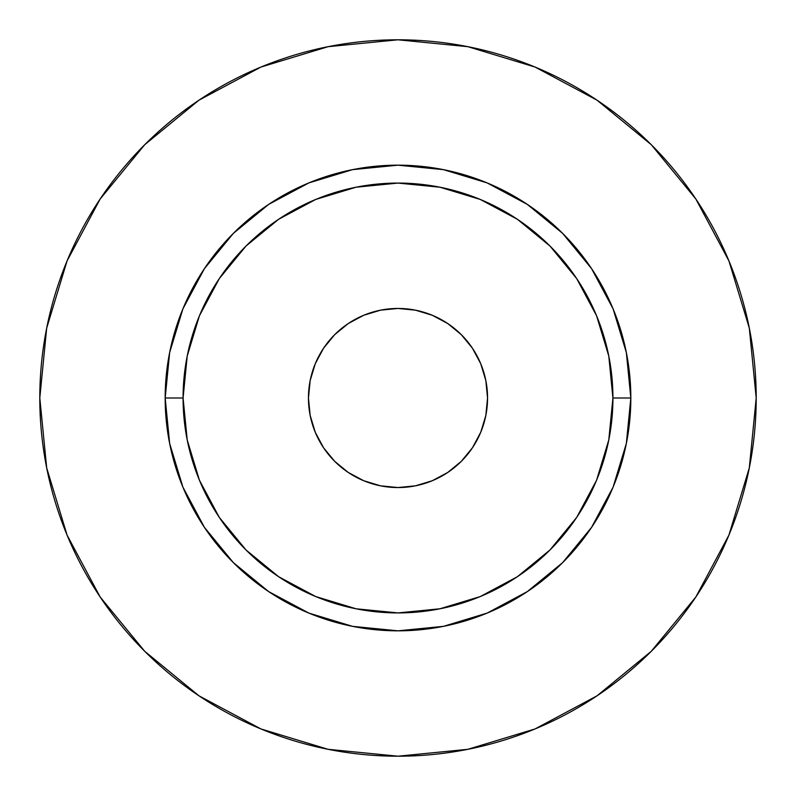 <?xml version="1.0" encoding="UTF-8"?>
<svg xmlns="http://www.w3.org/2000/svg" width="796" height="796" viewBox="0 0 796 796"><rect width="100%" height="100%" fill="white"/><g stroke="black" fill="none" stroke-linecap="round" stroke-linejoin="round"><path stroke-width="1.19" d="M487.55 398A89.55 89.55 0 0 1 398 487.55A89.55 89.55 0 0 1 308.45 398L310.171 380.528L315.266 363.732L323.544 348.25L334.678 334.678L348.25 323.544L363.732 315.266L380.528 310.171L398 308.45L415.472 310.171L432.268 315.266L447.75 323.544L461.322 334.678L472.456 348.25L480.734 363.732L485.829 380.528L487.55 398L485.829 415.472L480.734 432.268L472.456 447.75L461.322 461.322L447.75 472.456L432.268 480.734L415.472 485.829L398 487.55L380.528 485.829L363.732 480.734L348.25 472.456L334.678 461.322L323.544 447.75L315.266 432.268L310.171 415.472L308.45 398A89.55 89.55 0 0 1 398 308.45A89.55 89.55 0 0 1 487.55 398M612.92 398L630.83 398A232.83 232.83 0 0 1 398 630.83A232.83 232.83 0 0 1 165.17 398L183.08 398A214.92 214.92 0 0 1 398 183.08A214.92 214.92 0 0 1 612.92 398A214.92 214.92 0 0 1 398 612.92A214.92 214.92 0 0 1 183.08 398L187.209 439.929L199.438 480.247L219.298 517.4L246.024 549.976L278.6 576.702L315.753 596.562L356.071 608.791L398 612.92L439.929 608.791L480.247 596.562L517.4 576.702L549.976 549.976L576.702 517.4L596.562 480.247L608.791 439.929L612.92 398L608.791 356.071L596.562 315.753L576.702 278.6L549.976 246.024L517.4 219.298L480.247 199.438L439.929 187.209L398 183.08L356.071 187.209L315.753 199.438L278.6 219.298L246.024 246.024L219.298 278.6L199.438 315.753L187.209 356.071L183.08 398L165.17 398L169.648 352.578L182.891 308.898L204.413 268.65L233.367 233.367L268.65 204.413L308.898 182.891L352.578 169.648L398 165.17L443.422 169.648L487.102 182.891L527.35 204.413L562.633 233.367L591.587 268.65L613.109 308.898L626.352 352.578L630.83 398L626.352 443.422L613.109 487.102L591.587 527.35L562.633 562.633L527.35 591.587L487.102 613.109L443.422 626.352L398 630.83L352.578 626.352L308.898 613.109L268.65 591.587L233.367 562.633L204.413 527.35L182.891 487.102L169.648 443.422L165.17 398A232.83 232.83 0 0 1 398 165.17A232.83 232.83 0 0 1 630.83 398L612.92 398M39.8 398A358.2 358.2 0 0 1 398 39.8A358.2 358.2 0 0 1 756.2 398A358.2 358.2 0 0 1 398 756.2A358.2 358.2 0 0 1 39.8 398L46.685 467.879L67.063 535.081L100.167 597.01L144.713 651.287L198.99 695.833L260.919 728.937L328.121 749.315L398 756.2L467.879 749.315L535.081 728.937L597.01 695.833L651.287 651.287L695.833 597.01L728.937 535.081L749.315 467.879L756.2 398L749.315 328.121L728.937 260.919L695.833 198.99L651.287 144.713L597.01 100.167L535.081 67.063L467.879 46.685L398 39.8L328.121 46.685L260.919 67.063L198.99 100.167L144.713 144.713L100.167 198.99L67.063 260.919L46.685 328.121L39.8 398M695.833 198.99L651.287 144.713L597.1 100.236M198.99 100.167L144.713 144.713L100.236 198.9M100.167 597.01L144.713 651.287L198.9 695.764M597.01 695.833L651.287 651.287L695.764 597.1"/></g></svg>
